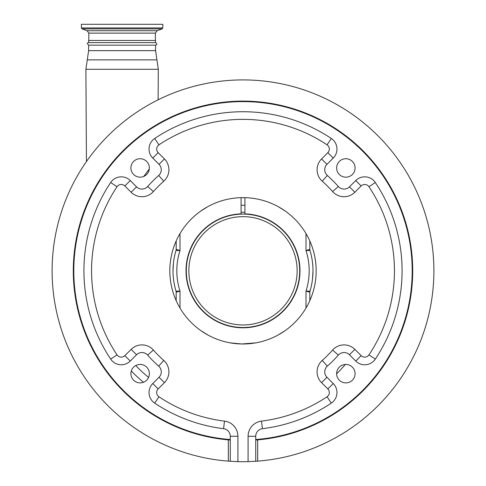 <?xml version="1.0" encoding="UTF-8"?>
<svg xmlns="http://www.w3.org/2000/svg" width="486" height="486" viewBox="0 0 486 486"><rect width="100%" height="100%" fill="white"/><g stroke="black" fill="none" stroke-linecap="round" stroke-linejoin="round"><path stroke-width="0.73" d="M244.908 197.656L244.908 213.858A56.983 56.983 0 0 1 299.984 270.805A56.983 56.983 0 0 1 243 327.789A56.983 56.983 0 0 1 186.017 270.805A56.983 56.983 0 0 1 241.092 213.858L241.092 197.656M244.908 212.261L241.092 212.267M241.092 205.286L244.908 205.286M230.516 342.909L240.789 343.948M241.761 343.973L255.727 342.867M255.484 342.909L255.101 342.976M254.792 343.025L248.887 343.748M248.158 343.802L242.599 343.979M241.779 343.973L230.273 342.867M207.71 334.909L200.846 330.62M285.154 330.62L278.29 334.909M316.173 270.805A73.173 73.173 0 0 1 243 343.985A73.173 73.173 0 0 1 169.827 270.805A73.173 73.173 0 0 1 243 197.632A73.173 73.173 0 0 1 316.173 270.805M176.187 300.652L176.187 292.244A3.815 3.815 -0 0 0 176.023 291.132A69.996 69.996 0 0 1 173.004 270.805C173.666 282.712 173.666 282.712 173.004 270.805L173.429 263.126M176.023 291.132L180.002 291.078L176.187 292.244M309.813 300.652L309.813 292.244L305.998 291.078A66.175 66.175 0 0 0 305.998 250.533L309.977 250.478A69.996 69.996 0 0 1 312.996 270.805C312.334 282.712 312.334 282.712 312.996 270.805L312.571 278.484M173.617 280.033L173.538 279.444M176.023 250.478A69.996 69.996 0 0 0 173.004 270.805C173.666 258.904 173.666 258.904 173.004 270.805A69.996 69.996 0 0 1 176.023 250.478A3.815 3.815 -163.1 0 0 176.187 249.367L180.002 250.533L176.023 250.478A3.815 3.815 -163.1 0 0 176.187 249.367L176.187 240.959M255.727 461.275L248.091 461.633A190.895 190.895 0 0 1 237.909 461.633L228.329 461.135A190.895 190.895 0 0 1 52.105 270.805A190.895 190.895 0 0 1 243 79.911A190.895 190.895 0 0 1 433.895 270.805A190.895 190.895 0 0 1 257.671 461.135L255.727 461.275L255.727 439.52L255.727 440.03L257.671 439.873A169.705 169.705 0 0 0 412.705 270.805A169.705 169.705 0 0 0 243 101.1A169.705 169.705 0 0 0 73.295 270.805A169.705 169.705 0 0 0 228.329 439.873L228.329 461.135M262.428 428.695A7.636 7.636 0 0 0 255.727 436.27L255.727 439.52A169.195 169.195 0 0 0 412.195 270.805A169.195 169.195 0 0 0 243 101.61A169.195 169.195 0 0 0 73.805 270.805A169.195 169.195 0 0 0 230.273 439.52L230.273 436.27A7.636 7.636 0 0 0 223.572 428.695A159.08 159.08 0 0 1 154.7 403.125A12.727 12.727 0 0 1 152.762 383.539L159.044 377.264A7.636 7.636 0 0 0 158.697 366.146A127.265 127.265 0 0 1 147.665 355.108A7.636 7.636 0 0 0 136.542 354.768L130.266 361.043A12.727 12.727 0 0 1 110.68 359.111A159.08 159.08 0 0 1 110.68 182.505A12.727 12.727 0 0 1 130.266 180.567L136.542 186.849A7.636 7.636 0 0 0 147.665 186.509A127.265 127.265 0 0 1 158.697 175.47A7.636 7.636 0 0 0 159.044 164.353L152.762 158.072A12.727 12.727 0 0 1 154.7 138.486A159.08 159.08 0 0 1 331.3 138.486A12.727 12.727 0 0 1 333.238 158.072L326.957 164.353A7.636 7.636 0 0 0 327.303 175.47A127.265 127.265 0 0 1 338.335 186.509A7.636 7.636 0 0 0 349.458 186.849L355.734 180.567A12.727 12.727 0 0 1 375.32 182.505A159.08 159.08 0 0 1 375.32 359.111A12.727 12.727 0 0 1 355.734 361.043L349.458 354.768A7.636 7.636 0 0 0 338.335 355.108A127.265 127.265 0 0 1 327.303 366.146A7.636 7.636 0 0 0 326.957 377.264L333.238 383.539A12.727 12.727 0 0 1 331.3 403.125A159.08 159.08 0 0 1 262.428 428.695L261.498 421.113A151.444 151.444 0 0 0 327.066 396.776A5.091 5.091 0 0 0 327.837 388.94L321.562 382.664A15.273 15.273 0 0 1 322.242 360.424A119.629 119.629 0 0 0 332.618 350.048A15.273 15.273 0 0 1 354.853 349.367L361.134 355.643A5.091 5.091 0 0 0 368.965 354.871A151.444 151.444 0 0 0 368.965 186.739A5.091 5.091 0 0 0 361.134 185.968L354.853 192.249A15.273 15.273 0 0 1 332.618 191.563A119.629 119.629 0 0 0 322.242 181.193A15.273 15.273 0 0 1 321.562 158.952L327.837 152.671A5.091 5.091 0 0 0 327.066 144.84A151.444 151.444 0 0 0 158.934 144.84A5.091 5.091 0 0 0 158.163 152.671L164.438 158.952A15.273 15.273 0 0 1 163.758 181.193A119.629 119.629 0 0 0 153.382 191.563A15.273 15.273 0 0 1 131.147 192.249L124.866 185.968A5.091 5.091 0 0 0 117.035 186.739A151.444 151.444 0 0 0 117.035 354.871A5.091 5.091 0 0 0 124.866 355.643L131.147 349.367A15.273 15.273 0 0 1 153.382 350.048A119.629 119.629 0 0 0 163.758 360.424A15.273 15.273 0 0 1 164.438 382.664L158.163 388.94A5.091 5.091 0 0 0 158.934 396.776A151.444 151.444 0 0 0 224.502 421.113A15.273 15.273 0 0 1 237.909 436.27L237.909 461.633M149.372 167.949A9.228 9.228 0 0 0 140.144 158.722A9.228 9.228 0 0 0 130.916 167.949A9.228 9.228 0 0 0 140.144 177.177A9.228 9.228 0 0 0 149.372 167.949M149.372 373.661A9.228 9.228 0 0 0 140.144 364.439A9.228 9.228 0 0 0 130.916 373.661A9.228 9.228 0 0 0 140.144 382.889A9.228 9.228 0 0 0 149.372 373.661M355.084 373.661A9.228 9.228 0 0 0 345.856 364.439A9.228 9.228 0 0 0 336.628 373.661A9.228 9.228 0 0 0 345.856 382.889A9.228 9.228 0 0 0 355.084 373.661M355.084 167.949A9.228 9.228 0 0 0 345.856 158.722A9.228 9.228 0 0 0 336.628 167.949A9.228 9.228 0 0 0 345.856 177.177A9.228 9.228 0 0 0 355.084 167.949M230.273 440.03A169.705 169.705 0 0 1 228.329 439.873L230.273 440.03L230.273 461.275M257.671 461.135L257.671 439.873M169.571 94.6L167.014 95.687L169.571 94.6M318.986 95.687L316.429 94.6L318.986 95.687M246.445 197.711L242.423 197.632M242.879 197.632L246.177 197.699M200.846 210.991L207.71 206.702M278.29 206.702L285.154 210.991M305.998 308.039L305.998 291.078L309.977 291.132A3.815 3.815 180 0 0 309.813 292.244A3.815 3.815 180 0 1 309.977 291.132A69.996 69.996 0 0 0 312.996 270.805C312.334 258.904 312.334 258.904 312.996 270.805A69.996 69.996 0 0 1 309.977 291.132M305.998 233.572L305.998 250.533L309.813 249.367A3.815 3.815 -16.9 0 0 309.977 250.478A3.815 3.815 -16.9 0 1 309.813 249.367L309.813 240.959M312.383 261.577L312.462 262.167M345.339 364.451A144.445 144.445 0 0 1 336.628 373.807M143.485 382.263A144.445 144.445 0 0 1 131.311 370.988M143.759 176.436L149.317 168.909M88.628 50.641L155.569 50.641L155.569 45.174L88.628 45.174L88.628 50.641L85.894 69.285L158.302 69.285L156.935 59.869L87.261 59.869M155.569 45.174C157.27 44.712 157.27 43.868 155.569 42.628L88.628 42.628C86.964 42.683 86.964 43.533 88.628 45.174M155.569 42.628L155.569 40.459L88.628 40.459L88.628 42.628M241.73 119.368L244.27 119.368M99.824 24.3L162.822 24.3L162.822 27.927L81.375 27.927L81.375 24.3L99.824 24.3M186.302 270.805A56.698 56.698 0 0 1 243 214.107A56.698 56.698 0 0 1 299.698 270.805A56.698 56.698 0 0 1 243 327.503A56.698 56.698 0 0 1 186.302 270.805M297.153 270.805A54.153 54.153 0 0 0 243 216.653A54.153 54.153 0 0 0 188.847 270.805A54.153 54.153 0 0 0 243 324.958A54.153 54.153 0 0 0 297.153 270.805M135.752 365.551A137.471 137.471 0 0 0 148.57 377.415M180.002 233.572L180.002 250.533A66.175 66.175 0 0 0 180.002 291.078L180.002 308.039M248.091 461.633L248.091 436.27A15.273 15.273 0 0 1 261.498 421.113M333.238 383.539L327.837 388.94M375.32 182.505L368.965 186.739M331.3 138.486L327.066 144.84M152.762 158.072L158.163 152.671M159.044 164.353L164.438 158.952M158.697 366.146L163.758 360.424M154.7 403.125L158.934 396.776M230.273 436.27L237.909 436.27M223.572 428.695L224.502 421.113M152.762 383.539L158.163 388.94M159.044 377.264L164.438 382.664M147.665 355.108L153.382 350.048M136.542 354.768L131.147 349.367M130.266 361.043L124.866 355.643M110.68 359.111L117.035 354.871M110.68 182.505L117.035 186.739M130.266 180.567L124.866 185.968M136.542 186.849L131.147 192.249M147.665 186.509L153.382 191.563M158.697 175.47L163.758 181.193M154.7 138.486L158.934 144.84M333.238 158.072L327.837 152.671M326.957 164.353L321.562 158.952M327.303 175.47L322.242 181.193M338.335 186.509L332.618 191.563M349.458 186.849L354.853 192.249M355.734 180.567L361.134 185.968M375.32 359.111L368.965 354.871M355.734 361.043L361.134 355.643M349.458 354.768L354.853 349.367M338.335 355.108L332.618 350.048M327.303 366.146L322.242 360.424M326.957 377.264L321.562 382.664M331.3 403.125L327.066 396.776M255.727 436.27L248.091 436.27M88.823 40.459L88.823 33.133L155.38 33.133L157.057 30.74L162.154 28.887L162.822 27.927M88.823 33.133L87.146 30.74L157.057 30.74M87.146 30.74L82.049 28.887L162.154 28.887M86.447 161.571L85.894 69.285M155.569 50.641L156.935 59.869M158.12 99.824L158.302 69.285M155.38 40.459L155.38 33.133M82.049 28.887L81.375 27.927"/></g></svg>
